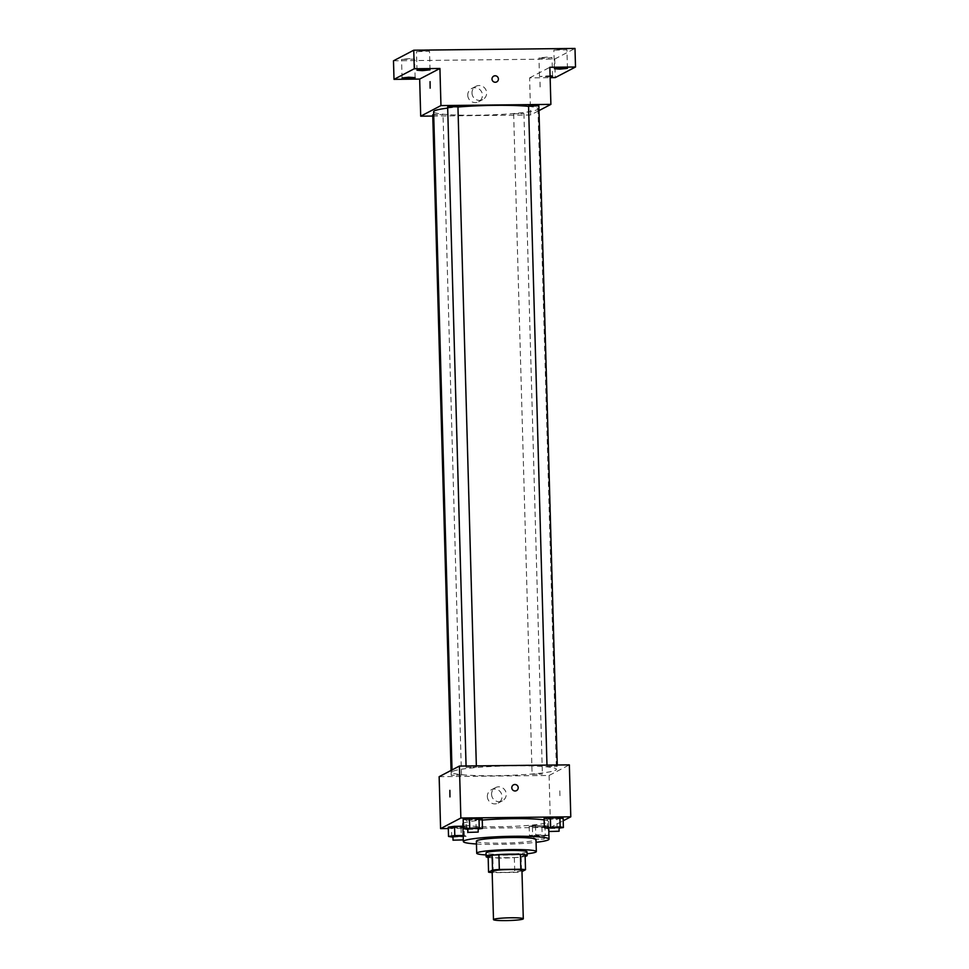<?xml version="1.0" encoding="UTF-8"?>
<svg xmlns="http://www.w3.org/2000/svg" width="969" height="969" viewBox="0 0 969 969"><rect width="100%" height="100%" fill="white"/><g stroke="black" fill="none" stroke-linecap="round" stroke-linejoin="round"><path stroke-width="0.73" stroke-dasharray="4.84 3.63" d="M521.952 870.537A14.91 1.357 -1.6 0 1 507.078 872.318A14.91 1.357 -1.6 0 1 492.143 871.373M525.101 854.9L521.14 856.971A20.022 1.829 -1.6 0 1 514.345 857.589L492.833 857.819L493.257 872.657L514.757 872.427A20.022 1.829 -1.6 0 0 521.552 871.809L521.976 871.591M493.257 872.657A20.022 1.829 -1.6 0 1 492.167 872.584M492.833 857.819A20.022 1.829 -1.6 0 1 488.158 857.323M488.158 857.432A20.506 1.865 178.4 0 0 506.678 857.977A20.506 1.865 178.4 0 0 525.137 856.402M527.015 851.824A20.506 1.865 -1.6 0 1 506.581 854.27A20.506 1.865 -1.6 0 1 486.026 852.974M514.345 857.589L514.757 872.427M521.14 856.971L521.552 871.809M486.087 854.949A29.821 2.725 178.4 0 0 527.075 853.798M476.385 841.177A29.821 2.725 178.4 0 0 506.266 843.054A29.821 2.725 178.4 0 0 536.002 839.505M476.457 843.987A42.866 3.912 178.4 0 0 536.075 842.315M544.13 819.919A42.866 3.912 -1.6 0 1 548.551 821.518A42.866 3.912 -1.6 0 1 505.806 826.63A42.866 3.912 -1.6 0 1 462.843 823.916M463.291 823.323A42.866 3.912 -1.6 0 1 463.557 823.178A42.866 3.912 -1.6 0 1 482.247 820.089M547.582 828.495L547.328 819.217L544.081 818.478L556.848 819.12L563.122 818.272L556.848 819.12L557.102 828.398L559.028 828.132M548.212 826.072L535.457 825.431L529.171 826.278L541.937 826.92L548.212 826.072L535.457 825.431L529.171 826.278L541.937 826.92L548.212 826.072L548.478 835.351L535.712 834.709L529.437 835.557L542.192 836.199L548.478 835.351M448.296 828.531L550.525 827.417L563.195 820.791M466.683 829.379L466.416 820.101L463.182 819.362L466.416 820.101L482.223 819.156L475.936 819.992L476.203 829.27L478.117 829.016M451.76 837.18L451.506 827.901L448.259 827.163L461.026 827.805L467.3 826.957L462.916 826.218L464.066 826.206L464.321 835.484L463.17 835.496M452.947 771.324A52.181 4.76 -1.6 0 1 508.931 765.898A52.181 4.76 -1.6 0 1 556.412 769.313A52.181 4.76 -1.6 0 1 504.377 775.527A52.181 4.76 -1.6 0 1 452.075 772.22A52.181 4.76 -1.6 0 1 452.947 771.324M439.151 776.666L549.084 775.466L569.348 764.868M532.187 774.279L542.386 774.086L532.187 774.279M547.097 766.479L557.296 766.285L547.097 766.479M466.186 767.363L476.385 767.157L466.186 767.363M461.389 775.055L451.191 775.248L461.389 775.055M549.084 775.466L550.525 827.417M487.359 796.554A7.449 7.292 62.4 0 0 498.139 803.083A7.449 7.292 62.4 0 0 501.155 793.09A7.449 7.292 62.4 0 0 487.359 796.554M559.925 795.682L559.791 789.166L559.925 795.682M449.87 790.365L449.931 796.893M491.574 794.35A7.449 7.292 62.4 0 0 502.354 800.879A7.449 7.292 62.4 0 0 505.37 790.886A7.449 7.292 62.4 0 0 491.574 794.35M516.513 790.619L516.513 790.619A3.258 3.198 -117.6 0 1 511.789 787.761A3.258 3.198 -117.6 0 1 513.485 784.842L513.485 784.842M447.69 108.092A52.181 4.76 -1.6 0 1 457.949 107.026M528.577 106.372A52.181 4.76 -1.6 0 1 537.965 108.831A52.181 4.76 -1.6 0 1 485.929 115.045A52.181 4.76 -1.6 0 1 433.627 111.738M432.743 114.766L442.942 114.572L433.7 114.463M538.849 105.803L528.565 106.093M457.937 106.675L447.654 106.965M513.74 113.797L523.938 113.603L513.74 113.797M432.78 116.05L530.624 114.984L538.982 110.611M393.487 60.805L554.728 59.048L555.249 77.605M530.624 114.984L529.595 77.883L550.15 77.653M467.761 95.253A7.449 7.292 62.4 0 0 478.553 101.781A7.449 7.292 62.4 0 0 481.557 91.789A7.449 7.292 62.4 0 0 467.761 95.253M529.595 77.883L549.859 67.285M540.133 86.956L539.999 80.451L540.133 86.956M430.066 81.65L430.139 88.167M540.121 86.956L539.999 80.451L540.072 86.98M471.988 93.048A7.449 7.292 62.4 0 0 482.768 99.577A7.449 7.292 62.4 0 0 485.784 89.584A7.449 7.292 62.4 0 0 471.988 93.048M496.709 81.905L496.709 81.905A3.258 3.198 -117.6 0 1 491.998 79.046A3.258 3.198 -117.6 0 1 493.693 76.115L493.693 76.115M550.113 76.684L539.479 76.515L550.089 75.752M554.728 59.048L574.992 48.45M546.673 57.159L538.958 57.958L544.312 58.394L552.015 57.595L546.673 57.159M409.257 58.649L401.554 59.46L414.599 59.097L409.257 58.649M424.168 50.848L416.464 51.66L429.521 51.284L424.168 50.848M561.584 49.358L553.88 50.158L566.938 49.794L561.584 49.358M452.923 837.168L467.567 836.223L464.321 835.484M463.182 836.186L452.898 836.477M451.506 827.901L467.3 826.957L467.567 836.223M467.3 826.957L464.066 826.206M461.026 827.805L461.28 837.071M533.895 835.508L544.093 835.314L533.895 835.508M544.978 825.334L545.232 834.612M535.457 825.431L535.712 834.709M529.171 826.278L529.437 835.557M532.417 827.017L532.671 836.295M541.937 826.92L542.192 836.199M534.004 839.215L544.203 839.021L534.004 839.215M467.833 829.367L476.203 829.27M478.105 828.386L467.809 828.677M466.416 820.101L475.936 819.992M548.551 821.518L548.745 828.483L557.102 828.398M559.004 827.502L548.72 827.792M547.328 819.217L556.848 819.12M495.45 787.664L491.222 789.868M502.354 800.879L498.139 803.083M452.014 769.931L452.075 772.22M537.965 108.831L556.412 769.313M461.474 774.97L443.027 114.487M451.191 775.248L451.057 770.44M546.976 765.11L547.013 766.576M557.26 765.001L557.296 766.285M466.065 765.994L466.101 767.448M476.348 765.885L476.385 767.157M513.655 113.894L532.102 774.376M523.938 113.603L542.386 774.086M475.864 86.362L471.637 88.567M482.768 99.577L478.553 101.781M567.446 68.351L566.938 49.794M554.401 68.714L553.88 50.158M430.042 69.841L429.521 51.284M416.985 70.204L416.464 51.66M415.12 77.641L414.599 59.097M402.062 78.005L401.554 59.46M552.536 76.151L552.015 57.595M539.479 76.515L538.958 57.958M533.81 835.593L533.919 839.311M544.093 835.314L544.203 839.021"/><path stroke-width="1.45" d="M493.73 919.351A14.91 1.357 -1.6 0 1 509.73 917.8A14.91 1.357 -1.6 0 1 523.296 918.769A14.91 1.357 -1.6 0 1 508.434 920.55A14.91 1.357 -1.6 0 1 493.487 919.605A14.91 1.357 -1.6 0 1 493.73 919.351M493.487 919.605L492.143 871.373A14.91 1.357 -1.6 0 1 492.385 871.107A14.91 1.357 -1.6 0 1 508.386 869.556A14.91 1.357 -1.6 0 1 521.952 870.537L523.296 918.769M521.976 871.591L525.513 869.738A20.022 1.829 -1.6 0 0 520.837 869.241L499.326 869.484A20.022 1.829 -1.6 0 0 492.531 870.089L488.57 872.173A20.022 1.829 -1.6 0 0 492.167 872.584M520.837 869.241L520.414 854.404L498.914 854.634L499.326 869.484M492.531 870.089L492.119 855.252L488.158 857.323L488.57 872.173M492.119 855.252A20.022 1.829 -1.6 0 1 498.914 854.634M520.414 854.404A20.022 1.829 -1.6 0 1 525.101 854.9L525.513 869.738M525.137 856.402A20.506 1.865 178.4 0 0 527.124 855.542A20.506 1.865 178.4 0 0 510.348 854.161A20.506 1.865 178.4 0 0 486.135 856.681A20.506 1.865 178.4 0 0 488.158 857.432M486.135 856.681L486.026 852.974A20.506 1.865 -1.6 0 1 486.365 852.623A20.506 1.865 -1.6 0 1 510.239 850.455A20.506 1.865 -1.6 0 1 527.015 851.824L527.124 855.542M527.075 853.798A29.821 2.725 178.4 0 0 536.329 851.569A29.821 2.725 178.4 0 0 511.923 849.571A29.821 2.725 178.4 0 0 476.712 853.229A29.821 2.725 178.4 0 0 486.087 854.949M536.329 851.569L536.002 839.505A29.821 2.725 178.4 0 0 511.596 837.519A29.821 2.725 178.4 0 0 476.385 841.177L476.712 853.229M536.075 842.315A42.866 3.912 178.4 0 0 549.035 839.142A42.866 3.912 178.4 0 0 513.958 836.271A42.866 3.912 178.4 0 0 463.339 841.54A42.866 3.912 178.4 0 0 476.457 843.987M482.247 820.089A42.866 3.912 -1.6 0 1 513.461 818.648A42.866 3.912 -1.6 0 1 544.13 819.919M463.339 841.54L462.843 823.916A42.866 3.912 -1.6 0 1 463.291 823.323M559.028 828.132L563.389 827.55L563.122 818.272L550.368 817.63L544.081 818.478L544.348 827.756L548.745 828.483L549.035 839.142M563.195 820.791L570.789 816.819L460.856 818.018L440.592 828.616L448.296 828.531M478.117 829.016L482.477 828.422L482.223 819.156L469.456 818.514L463.182 819.362L463.436 828.628L467.833 829.367M463.17 835.496L454.8 835.593L454.546 826.315L462.916 826.218L448.259 827.163L448.526 836.441L452.923 837.168M570.789 816.819L569.348 764.868L459.415 766.067L460.856 818.018M511.789 787.761A3.258 3.198 -117.6 0 1 517.821 786.247A3.258 3.198 -117.6 0 1 516.513 790.619A3.258 3.198 -117.6 0 1 511.789 787.761M459.415 766.067L439.151 776.666L440.592 828.616M449.943 796.893L449.87 790.365M513.485 784.842A3.258 3.198 -117.6 0 1 517.821 786.247A3.258 3.198 -117.6 0 1 516.513 790.619M452.014 769.931L433.627 111.738A52.181 4.76 -1.6 0 1 434.5 110.841A52.181 4.76 -1.6 0 1 447.69 108.092M457.949 107.026A52.181 4.76 -1.6 0 1 528.577 106.372M433.7 114.463L432.743 114.766L451.057 770.44M546.976 765.11L528.565 106.093L538.849 105.803L557.26 765.001M466.065 765.994L447.654 106.965L457.937 106.675L476.348 765.885M538.982 110.611L550.889 104.386L440.956 105.585L420.703 116.183L432.78 116.05M440.956 105.585L439.926 68.472L414.272 68.751L413.751 50.206L574.992 48.45L575.513 67.006L549.859 67.285L550.889 104.386M491.998 79.046A3.258 3.198 -117.6 0 1 498.03 77.532A3.258 3.198 -117.6 0 1 496.709 81.905A3.258 3.198 -117.6 0 1 491.998 79.046M413.751 50.206L393.487 60.805L394.008 79.349L419.662 79.07L420.703 116.183M550.15 77.653L555.249 77.605L575.513 67.006M439.926 68.472L419.662 79.07M430.139 88.167L430.066 81.65M493.693 76.115A3.258 3.198 -117.6 0 1 498.03 77.532A3.258 3.198 -117.6 0 1 496.709 81.905M559.743 69.15L554.401 68.714L560.906 67.939L567.446 68.351L559.743 69.15M550.089 75.752L552.536 76.151L550.113 76.684M422.327 70.64L416.985 70.204L423.489 69.429L430.042 69.841L422.327 70.64M407.416 78.441L402.062 78.005L408.579 77.229L415.12 77.641L407.416 78.441M414.272 68.751L394.008 79.349M454.8 835.593L448.526 836.441M453.007 840.184L452.983 836.392L463.182 836.186L463.291 839.893L453.007 840.184L463.291 839.893M454.546 826.315L448.259 827.163M482.477 828.422L479.231 827.683L463.436 828.628M467.918 832.383L467.894 828.58L478.105 828.386L478.202 832.092L467.918 832.383L478.202 832.092M482.223 819.156L478.977 818.405L479.231 827.683M478.977 818.405L469.456 818.514L469.711 827.792M469.456 818.514L463.182 819.362M563.389 827.55L560.143 826.799L544.348 827.756M548.829 831.511L548.805 827.708L559.004 827.502L559.113 831.22L548.829 831.511L559.113 831.22M563.122 818.272L559.888 817.533L560.143 826.799M559.888 817.533L550.368 817.63L550.622 826.908M550.368 817.63L544.081 818.478"/></g></svg>
